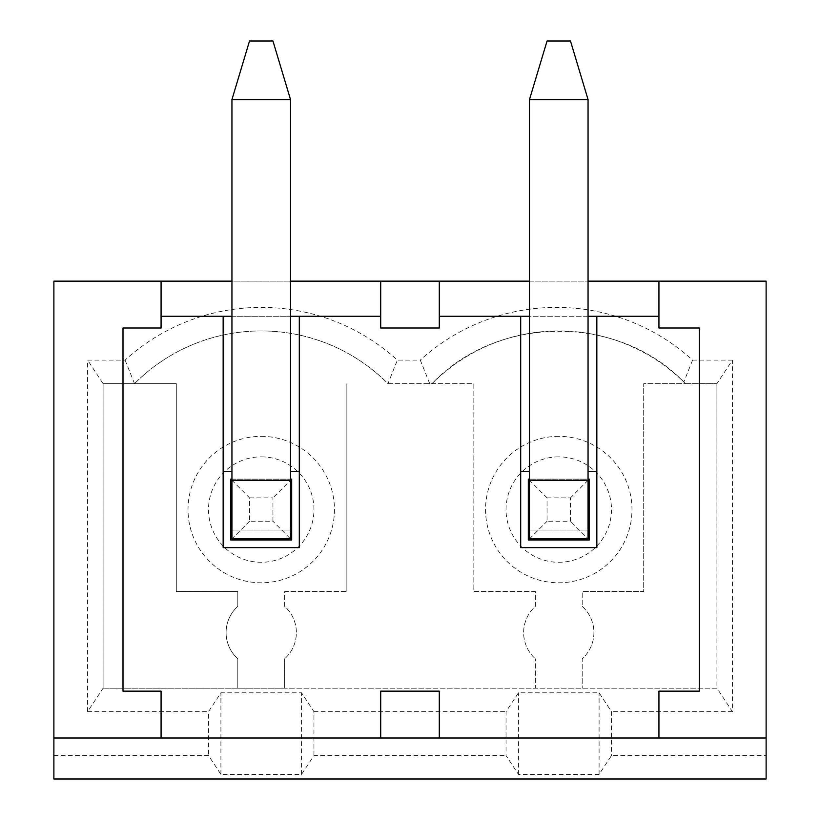 <?xml version="1.0" encoding="UTF-8"?>
<svg xmlns="http://www.w3.org/2000/svg" width="820" height="820" viewBox="0 0 820 820"><rect width="100%" height="100%" fill="white"/><g stroke="black" fill="none" stroke-linecap="round" stroke-linejoin="round"><path stroke-width="0.61" stroke-dasharray="4.1 3.07" d="M249.516 497.853L272.947 497.853L272.947 521.284L249.516 521.284L249.516 497.853L231.947 480.284L231.947 538.853L290.516 538.853L272.947 521.284M249.516 521.284L231.947 538.853L231.947 530.068L231.947 538.853L290.516 538.853L290.516 480.284L231.947 480.284L231.947 316.284L290.516 316.284L161.068 316.284L161.068 328L123 328L123 691.147L161.068 691.147L161.068 738M231.947 479.116L290.516 479.116L290.516 480.284L272.947 497.853M387.942 383.647L473.837 383.647L473.837 591.568L535.347 591.568L535.347 606.38A35.147 35.147 0 0 0 535.347 658.768A35.147 35.147 0 0 1 535.347 606.38L535.347 591.568L473.837 591.568L473.837 383.647L387.942 383.647A178.647 178.647 0 0 0 134.521 383.647A178.647 178.647 0 0 1 387.942 383.647L397.382 360.103A202.181 202.181 0 0 0 125.081 360.103L87.596 360.103L87.596 711.647L103.084 688.216L103.084 383.647L87.596 360.103M346.163 591.568L346.163 383.647L346.163 591.568L284.663 591.568L284.663 606.38A35.147 35.147 0 0 1 284.663 658.768A35.147 35.147 0 0 0 284.663 606.38L284.663 591.568L346.163 591.568M103.012 688.216L716.987 688.216L732.403 711.647L732.403 360.103L716.916 383.647L685.479 383.647L683.818 381.997C617.327 313.588 497.34 314.675 432.058 383.647A178.647 178.647 0 0 1 685.479 383.647L643.7 383.647L643.7 591.568L582.2 591.568L643.7 591.568L643.7 383.647L716.916 383.647L716.916 688.216L535.347 688.216L535.347 658.768L535.347 688.216L284.663 688.216L284.663 658.768L284.663 688.216L103.084 688.216L103.084 383.647L176.3 383.647L176.3 591.568L237.8 591.568L237.8 606.38A35.147 35.147 0 0 0 237.8 658.768L237.8 688.216L237.8 658.768A35.147 35.147 0 0 1 237.8 606.38L237.8 591.568L176.3 591.568L176.3 383.647L103.084 383.647M261.231 436.353A73.216 73.216 0 0 1 324.638 546.181A73.216 73.216 0 0 1 197.825 546.181A73.216 73.216 0 0 1 261.231 436.353M380.716 691.147L439.284 691.147M53.884 738L766.116 738M547.053 497.853L570.484 497.853L570.484 521.284L547.053 521.284L547.053 497.853L529.484 480.284L588.053 480.284L529.484 480.284L529.484 538.853L588.053 538.853L588.053 479.116L529.484 479.116L529.484 316.284L658.931 316.284L658.931 328L699.347 328L699.347 691.147L658.931 691.147L658.931 738M380.716 328L439.284 328M125.081 360.103L134.521 383.647M529.484 281.147L588.053 281.147M766.116 755.568L766.116 779L53.884 779L53.884 281.147L766.116 281.147L766.116 755.568L611.484 755.568L599.092 774.408L518.455 774.408L506.053 755.568L506.053 711.647L518.455 692.808L599.092 692.808L611.484 711.647L611.484 755.568M290.516 281.147L231.947 281.147M429.721 383.647L420.281 360.103L397.382 360.103M53.884 755.568L208.516 755.568L220.908 774.408L301.545 774.408L313.947 755.568L506.053 755.568M313.947 755.568L313.947 711.647L301.545 692.808L220.908 692.808L208.516 711.647L208.516 755.568M301.545 774.408L301.545 692.808M599.092 774.408L599.092 692.808M380.716 281.147L380.716 316.284L290.516 316.284L290.516 99.568L272.947 41L249.516 41L231.947 99.568L290.516 99.568M439.284 281.147L439.284 316.284L588.053 316.284L588.053 99.568L570.484 41L547.053 41L529.484 99.568L588.053 99.568M290.516 530.068L290.516 538.853L290.516 530.068L231.947 530.068L290.516 530.068M290.516 479.116L290.516 471.5L299.3 471.5L299.3 547.647L223.153 547.647L223.153 471.5L231.947 471.5M290.516 480.284L231.947 480.284M291.684 479.116L230.768 479.116L230.768 540.031L291.684 540.031L291.684 479.116M261.231 456.853A52.716 52.716 0 0 1 306.885 535.931A52.716 52.716 0 0 1 215.578 535.931A52.716 52.716 0 0 1 261.231 456.853M161.068 316.284L161.068 281.147M220.908 774.408L220.908 692.808M231.947 538.853L290.516 538.853M231.947 316.284L231.947 99.568M313.947 711.647L506.053 711.647M732.403 711.647L611.484 711.647M732.403 360.103L692.582 360.103A202.181 202.181 0 0 0 420.281 360.103M87.596 711.647L208.516 711.647M716.916 383.647L716.987 688.216M588.053 479.116L588.053 471.5L596.847 471.5L596.847 547.647L520.7 547.647L520.7 471.5L529.484 471.5M658.931 316.284L658.931 281.147M582.2 606.38A35.147 35.147 0 0 1 582.2 658.768L582.2 688.216L582.2 658.768A35.147 35.147 0 0 0 582.2 606.38L582.2 591.568L582.2 606.38M558.768 436.353A73.216 73.216 0 0 0 495.362 546.181A73.216 73.216 0 0 0 622.175 546.181A73.216 73.216 0 0 0 558.768 436.353M518.455 774.408L518.455 692.808M589.231 479.116L589.231 540.031L528.316 540.031L528.316 479.116L589.231 479.116M558.768 456.853A52.716 52.716 0 0 0 513.115 535.931A52.716 52.716 0 0 0 604.422 535.931A52.716 52.716 0 0 0 558.768 456.853M692.582 360.103L683.818 381.997M529.484 316.284L529.484 99.568M529.484 480.284L529.484 479.116M529.484 530.068L529.484 538.853L529.484 530.068L588.053 530.068L529.484 530.068M588.053 538.853L529.484 538.853L588.053 538.853L570.484 521.284M529.484 538.853L547.053 521.284M588.053 480.284L570.484 497.853"/><path stroke-width="1.23" d="M588.053 281.147L658.931 281.147L658.931 328L699.347 328L699.347 691.147L658.931 691.147L658.931 738L439.284 738L439.284 691.147L439.284 738L380.716 738L380.716 691.147L439.284 691.147M161.068 738L53.884 738L53.884 281.147L161.068 281.147L161.068 328L123 328L123 691.147L161.068 691.147L161.068 738L380.716 738L380.716 691.147M658.931 738L766.116 738L766.116 281.147L658.931 281.147M520.7 471.5L529.484 471.5L529.484 316.284L520.7 316.284L520.7 547.647L596.847 547.647L596.847 316.284L658.931 316.284M520.7 316.284L439.284 316.284L439.284 328L439.284 281.147L290.516 281.147M439.284 328L380.716 328L380.716 316.284L299.3 316.284L299.3 547.647L223.153 547.647L223.153 316.284L161.068 316.284M439.284 281.147L529.484 281.147M231.947 281.147L161.068 281.147M766.116 738L766.116 779L53.884 779L53.884 738M380.716 328L380.716 281.147M231.947 480.284L231.947 538.853L290.516 538.853L290.516 480.284L231.947 480.284L231.947 471.5L223.153 471.5M290.516 99.568L231.947 99.568L249.516 41L272.947 41L290.516 99.568L290.516 480.284M290.516 479.116L291.684 479.116L291.684 540.031L230.768 540.031L230.768 479.116L231.947 479.116M299.3 316.284L290.516 316.284L290.516 471.5L299.3 471.5M231.947 471.5L231.947 99.568M231.947 316.284L223.153 316.284M529.484 479.116L528.316 479.116L528.316 540.031L589.231 540.031L589.231 479.116L588.053 479.116M529.484 316.284L529.484 99.568L547.053 41L570.484 41L588.053 99.568L588.053 471.5L588.053 316.284L596.847 316.284M588.053 480.284L529.484 480.284L529.484 538.853L588.053 538.853L588.053 471.5L596.847 471.5M529.484 480.284L529.484 471.5M588.053 99.568L529.484 99.568"/></g></svg>
